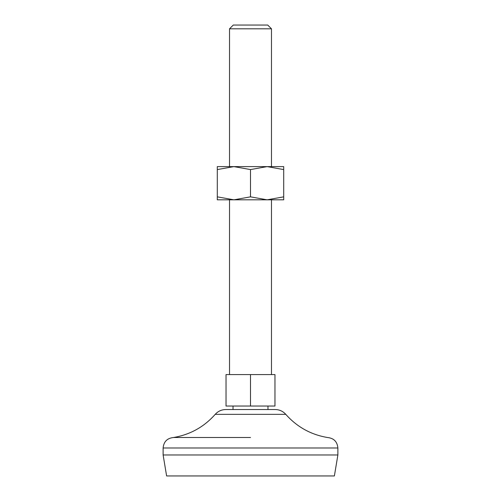<?xml version="1.0" encoding="UTF-8"?>
<svg xmlns="http://www.w3.org/2000/svg" width="501" height="501" viewBox="0 0 501 501"><rect width="100%" height="100%" fill="white"/><g stroke="black" fill="none" stroke-linecap="round" stroke-linejoin="round"><path stroke-width="0.75" d="M217.296 196.849L217.296 199.818L283.704 199.818L283.704 196.849L267.102 199.818L250.5 196.849L233.898 199.818L217.296 196.849L217.296 169.576L233.898 166.614L250.5 169.576L250.5 196.849M250.5 169.576L267.102 166.614L283.704 166.614L283.704 196.849M217.296 169.576L217.296 166.614L267.102 166.614L283.704 169.576M250.5 406.042L274.968 406.042L274.968 374.585L226.032 374.585L226.032 406.042L250.5 406.042L250.5 374.585M275.231 409.536L225.769 409.536C221.561 409.618 218.041 411.221 215.217 414.346L285.783 414.346C282.959 411.221 279.439 409.618 275.231 409.536M271.473 28.801L229.527 28.801L233.278 25.05L267.722 25.05L271.473 28.801L271.473 166.614M163.119 454.977L337.881 454.977L334.386 475.95L166.614 475.95L163.119 454.977L163.119 447.988C163.739 441.619 167.234 438.125 173.603 437.498C190.18 434.649 204.051 426.927 215.217 414.346M250.5 437.498L173.603 437.498M337.881 454.977L337.881 447.988L163.119 447.988M271.473 374.585L271.473 199.818M229.527 374.585L229.527 199.818M337.881 447.988C337.261 441.619 333.766 438.125 327.397 437.498C310.82 434.649 296.949 426.927 285.783 414.346M267.979 409.536L267.979 406.042M233.021 409.536L233.021 406.042M229.527 166.614L229.527 28.801"/></g></svg>

